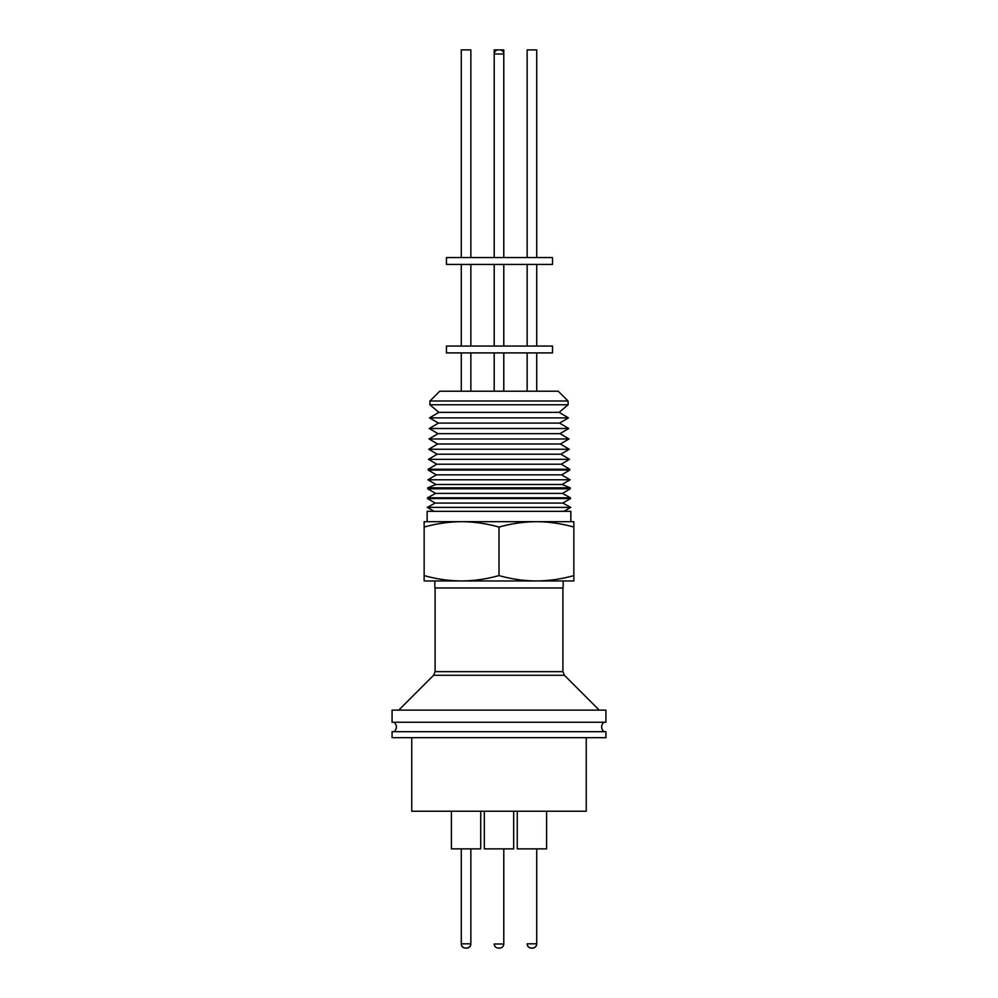 <?xml version="1.0" encoding="UTF-8"?>
<svg xmlns="http://www.w3.org/2000/svg" width="998" height="998" viewBox="0 0 998 998"><rect width="100%" height="100%" fill="white"/><g stroke="black" fill="none" stroke-linecap="round" stroke-linejoin="round"><path stroke-width="1.5" d="M499.686 49.9L498.314 49.9L499.686 49.9A4.104 4.104 0 0 1 503.79 54.004L503.79 257.571M499.262 49.9L498.314 49.9A4.104 4.104 0 0 0 494.21 54.004L494.21 257.571L494.21 49.9L503.79 49.9L503.79 54.004L494.21 54.004M393.973 731.671A5.838 5.838 0 0 0 393.973 722.265M604.027 731.671A5.838 5.838 0 0 1 604.027 722.265M531.26 948.1C528.765 947.851 527.406 946.478 527.144 943.996L527.144 943.821C527.406 946.416 528.84 947.838 531.423 948.1L531.684 948.1M470.856 848.874L470.856 943.996A4.104 4.104 0 0 1 466.752 948.1L466.316 948.1M466.577 948.1C469.16 947.838 470.594 946.416 470.856 943.821L461.276 943.821L461.276 848.874L461.276 943.996A4.104 4.104 0 0 0 465.367 948.1M499.686 948.1L498.314 948.1C495.831 947.851 494.459 946.478 494.21 943.996L503.79 943.996C503.541 946.478 502.169 947.851 499.686 948.1L498.314 948.1M429.976 400.996L439.756 391.216L558.244 391.216L568.024 400.996L568.124 404.764L429.876 404.764L429.976 400.996L568.024 400.996M429.876 404.764L438.883 412.361L559.117 412.361L568.124 404.764M438.883 412.361L429.539 417.875L568.461 417.875L559.117 412.361M429.539 417.875L438.446 423.102L559.554 423.102L568.461 417.875M438.446 423.102L429.265 428.516L568.735 428.516L559.554 423.102M429.265 428.516L438.022 433.656L559.978 433.656L568.735 428.516M438.022 433.656L429.003 438.983L568.997 438.983L559.978 433.656M429.003 438.983L437.598 444.023L560.402 444.023L568.997 438.983M437.598 444.023L428.741 449.25L569.259 449.25L560.402 444.023M428.741 449.25L437.174 454.202L560.826 454.202L569.259 449.25M437.174 454.202L428.479 459.342L569.521 459.342L560.826 454.202M428.479 459.342L436.762 464.207L561.238 464.207L569.521 459.342M499 469.247L569.771 469.247L569.796 470.07L428.204 470.07L428.229 469.247L499 469.247M461.276 352.905L461.276 391.216L461.276 352.905M470.856 352.905L470.856 391.216M527.144 352.905L527.144 391.216L527.144 352.905M536.724 352.905L536.724 391.216M494.21 352.905L494.21 391.216L494.21 352.905M503.79 352.905L503.79 391.216M428.204 470.07L436.338 474.848L561.662 474.848L569.796 470.07M436.338 474.848L427.955 479.789L570.045 479.789L561.662 474.848M552.53 346.056L446.455 346.056L446.455 352.905L552.53 352.905L552.53 346.056M427.955 479.789L435.939 484.479L562.061 484.479L570.045 479.789M499 487.835L570.257 487.835L570.282 488.808L427.718 488.808L427.743 487.835L499 487.835M461.276 264.42L461.276 346.056L461.276 264.42M470.856 264.42L470.856 346.056M527.144 264.42L527.144 346.056L527.144 264.42M536.724 264.42L536.724 346.056M494.21 264.42L494.21 346.056L494.21 264.42M503.79 264.42L503.79 346.056M427.718 488.808L435.577 493.411L562.423 493.411L570.282 488.808M552.53 257.571L446.455 257.571L446.455 264.42L552.53 264.42L552.53 257.571M499 497.815L570.507 497.815L570.532 498.551L427.468 498.551L427.493 497.815L499 497.815M470.856 257.571L470.856 49.9L461.276 49.9L461.276 257.571L461.276 54.004M536.724 257.571L536.724 49.9L527.144 49.9L527.144 257.571L527.144 54.004M427.468 498.551L435.178 503.067L562.822 503.067L570.532 498.551M435.178 503.067L427.244 507.396L570.756 507.396L562.822 503.067M427.144 521.667L570.856 521.667L570.856 511.313L427.144 511.313L427.144 521.667M424.15 575.584L424.15 580.973L536.425 580.973C549.075 580.848 561.55 579.052 573.85 575.584L573.85 580.973L536.425 580.973C523.775 580.848 511.3 579.052 499 575.584C486.7 579.052 474.225 580.848 461.575 580.973C448.925 580.848 436.45 579.052 424.15 575.584L424.15 527.069C436.45 523.601 448.925 521.804 461.575 521.667C474.225 521.804 486.7 523.601 499 527.069C511.3 523.601 523.775 521.804 536.425 521.667L573.85 521.667L573.85 575.584M434.841 587.959L563.159 587.959L563.159 580.973L434.841 580.973L434.841 587.959M499 722.265L605.923 722.265L605.923 710.114L392.077 710.114L392.077 722.265L499 722.265M499 737.659L605.923 737.659L605.923 731.671L392.077 731.671L392.077 737.659L499 737.659M411.75 737.659L411.75 811.237L586.25 811.237L586.25 737.659M451.395 848.874L451.395 811.237L451.395 848.874L480.737 848.874L480.737 811.237M517.263 848.874L517.263 811.237L517.263 848.874L546.605 848.874L546.605 811.237M484.329 848.874L484.329 811.237L484.329 848.874L513.671 848.874L513.671 811.237M536.724 848.874L536.724 943.996C536.475 946.478 535.115 947.851 532.62 948.1M503.79 848.874L503.79 943.996M424.15 527.069L424.15 521.667L461.575 521.667M536.425 521.667C549.075 521.804 561.55 523.601 573.85 527.069M499 527.069L499 575.584M564.406 675.284L433.594 675.284L435.103 671.654L562.897 671.654L564.406 675.284L599.249 710.114M527.144 943.821L536.724 943.821C536.462 946.416 535.04 947.838 532.458 948.1L531.423 948.1M461.276 943.821C461.538 946.416 462.96 947.838 465.542 948.1M561.238 464.207L569.771 469.247M562.061 484.479L570.257 487.835M562.423 493.411L570.507 497.815M563.957 511.313L570.756 507.396M562.897 587.959L562.897 671.654M436.762 464.207L428.229 469.247M435.939 484.479L427.743 487.835M435.577 493.411L427.493 497.815M434.043 511.313L427.244 507.396M435.103 587.959L435.103 671.654M433.594 675.284L398.751 710.114"/></g></svg>
